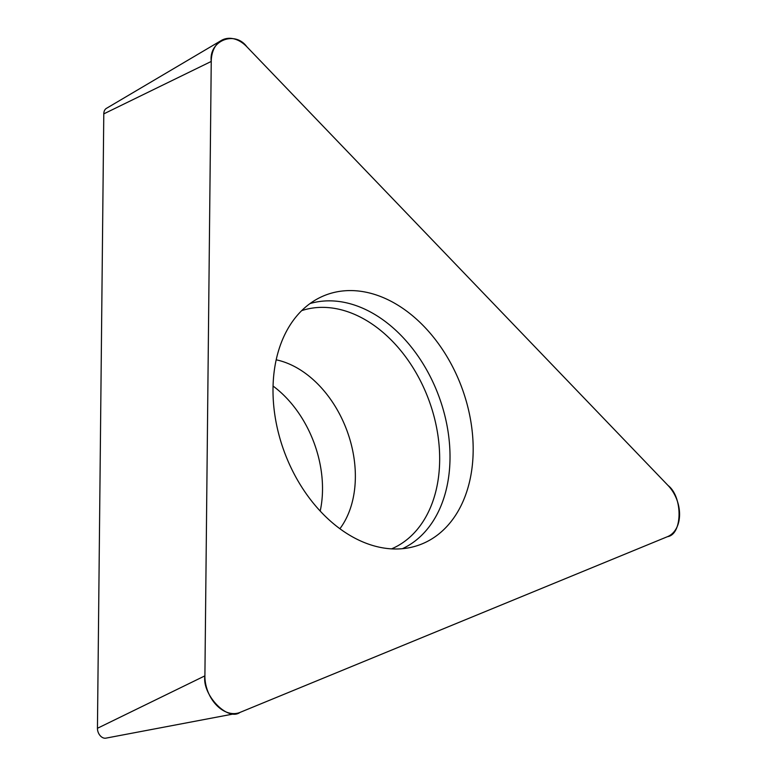 <?xml version="1.0" encoding="UTF-8"?>
<svg xmlns="http://www.w3.org/2000/svg" width="777" height="777" viewBox="0 0 777 777"><rect width="100%" height="100%" fill="white"/><g stroke="black" fill="none" stroke-linecap="round" stroke-linejoin="round"><path stroke-width="1.17" d="M320.202 511.072A99.038 70.027 69.3 0 0 273.106 386.091M236.927 713.325L105.876 738.15A8.275 5.857 -110.7 0 1 97.446 728.282L103.788 113.869A8.275 5.857 -110.7 0 1 106.42 108.362L221.26 40.511A31.439 22.232 69.3 0 0 211.247 61.441L204.905 675.854A31.439 22.232 69.3 0 0 236.927 713.325A31.439 22.232 69.3 0 0 240.006 712.412L667.501 536.664A31.439 22.232 69.3 0 0 668.035 485.46L246.872 46.795A31.439 22.232 69.3 0 0 221.26 40.511M321.95 512.917A133.44 94.357 69.3 0 0 413.869 546.658A133.44 94.357 69.3 0 0 461.392 386.49A133.44 94.357 69.3 0 0 319.978 297.542A133.44 94.357 69.3 0 0 321.95 512.917M668.035 485.46L246.872 46.795C234.8 30.08 208.625 40.841 211.247 61.441L204.905 675.854C201.874 694.706 227.661 721.571 240.006 712.412L667.501 536.664C682.614 534.527 683.002 496.911 668.035 485.46M97.446 728.282L204.905 675.854M211.247 61.441L103.788 113.869M310.042 303.554A131.167 92.754 -110.7 0 1 401.894 336.295A131.167 92.754 -110.7 0 1 402.437 548.688M391.54 548.873A127.36 90.064 69.3 0 0 392.939 341.783A127.36 90.064 69.3 0 0 301.738 310.615M276.233 359.819A99.038 70.027 -110.7 0 1 346.629 429.749A99.038 70.027 -110.7 0 1 339.899 528.739"/></g></svg>
